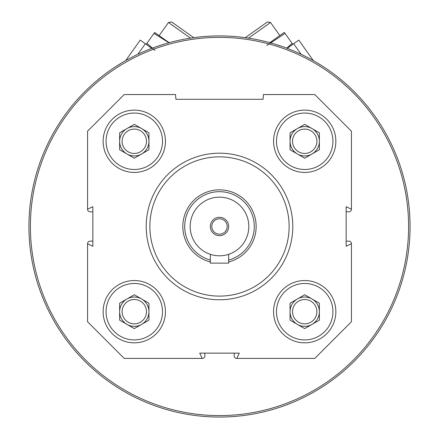 <?xml version="1.0" encoding="UTF-8"?>
<svg xmlns="http://www.w3.org/2000/svg" width="439" height="439" viewBox="0 0 439 439"><rect width="100%" height="100%" fill="white"/><g stroke="black" fill="none" stroke-linecap="round" stroke-linejoin="round"><path stroke-width="0.66" d="M335.857 311.69A31.153 31.153 0 0 0 289.131 284.708A31.153 31.153 0 0 0 289.131 338.667A31.153 31.153 0 0 0 335.857 311.69M165.443 141.276A31.153 31.153 0 0 0 118.717 114.299A31.153 31.153 0 0 0 118.717 168.252A31.153 31.153 0 0 0 165.443 141.276M351.43 243.766L351.43 321.765L314.785 358.416L236.786 358.416L239.288 353.137L199.712 353.137L202.214 358.416L124.215 358.416L87.57 321.765L87.57 243.766L92.843 246.274L92.843 206.692L87.57 209.2L87.57 131.195L124.215 94.55L175.523 94.55L175.94 99.296L263.06 99.296L263.477 94.55L314.785 94.55L351.43 131.195L351.43 209.2L346.157 206.692L346.157 246.274L351.43 243.705A2.563 2.563 0 0 0 348.868 241.143L346.157 241.143M165.443 311.69A31.153 31.153 0 0 0 118.717 284.708A31.153 31.153 0 0 0 118.717 338.667A31.153 31.153 0 0 0 165.443 311.69M335.857 141.276A31.153 31.153 0 0 0 289.131 114.299A31.153 31.153 0 0 0 289.131 168.252A31.153 31.153 0 0 0 335.857 141.276M236.786 358.416L236.725 358.416A2.563 2.563 0 0 1 234.157 355.848L234.157 353.137M204.843 353.137L204.843 355.848A2.563 2.563 0 0 1 202.275 358.416L202.214 358.416M87.57 243.766L87.57 243.705A2.563 2.563 0 0 1 90.132 241.143L92.843 241.143M92.843 211.823L90.132 211.823A2.563 2.563 0 0 1 87.57 209.255L87.57 209.2M351.43 209.2L351.43 209.255A2.563 2.563 0 0 1 348.868 211.823L346.157 211.823M30.395 226.48A189.105 189.105 0 0 1 314.05 62.711A189.105 189.105 0 0 1 314.05 390.249A189.105 189.105 0 0 1 30.395 226.48M28.93 226.48A190.57 190.57 0 0 1 314.785 61.444A190.57 190.57 0 0 1 314.785 391.517A190.57 190.57 0 0 1 28.93 226.48M114.892 67.189L121.762 62.887M156.981 46.457L162.842 44.531M274.287 43.955L281.997 46.452M317.216 62.87L322.467 66.124M149.869 226.48A69.631 69.631 0 0 1 254.318 166.178A69.631 69.631 0 0 1 254.318 286.782A69.631 69.631 0 0 1 149.869 226.48M146.203 226.48A73.297 73.297 0 0 1 256.146 163.006A73.297 73.297 0 0 1 256.146 289.959A73.297 73.297 0 0 1 146.203 226.48M162.512 141.276A28.217 28.217 0 0 0 120.182 116.834A28.217 28.217 0 0 0 120.182 165.712A28.217 28.217 0 0 0 162.512 141.276M146.472 141.276A12.182 12.182 0 0 0 128.204 130.729A12.182 12.182 0 0 0 128.204 151.823A12.182 12.182 0 0 0 146.472 141.276M148.953 141.276A14.657 14.657 0 0 0 141.621 128.578A14.657 14.657 0 0 1 141.621 153.968A14.657 14.657 0 0 0 148.953 141.276M141.621 153.968A14.657 14.657 0 0 1 119.633 141.276A14.657 14.657 0 0 1 141.621 128.578M148.953 149.737L134.296 158.199L119.633 149.737L119.633 132.808L134.296 124.347L148.953 132.808L148.953 149.737M162.512 311.69A28.217 28.217 0 0 0 120.182 287.249A28.217 28.217 0 0 0 120.182 336.126A28.217 28.217 0 0 0 162.512 311.69M332.927 311.69A28.217 28.217 0 0 0 290.596 287.249A28.217 28.217 0 0 0 290.596 336.126A28.217 28.217 0 0 0 332.927 311.69M332.927 141.276A28.217 28.217 0 0 0 290.596 116.834A28.217 28.217 0 0 0 290.596 165.712A28.217 28.217 0 0 0 332.927 141.276M146.472 311.69A12.182 12.182 0 0 0 128.204 301.138A12.182 12.182 0 0 0 128.204 322.237A12.182 12.182 0 0 0 146.472 311.69M148.953 311.69A14.657 14.657 0 0 0 141.621 298.992A14.657 14.657 0 0 1 141.621 324.383A14.657 14.657 0 0 0 148.953 311.69M141.621 324.383A14.657 14.657 0 0 1 119.633 311.69A14.657 14.657 0 0 1 141.621 298.992M148.953 320.152L134.296 328.613L119.633 320.152L119.633 303.223L134.296 294.761L148.953 303.223L148.953 320.152M316.887 311.69A12.182 12.182 0 0 0 298.619 301.138A12.182 12.182 0 0 0 298.619 322.237A12.182 12.182 0 0 0 316.887 311.69M319.367 311.69A14.657 14.657 0 0 0 312.036 298.992A14.657 14.657 0 0 1 312.036 324.383A14.657 14.657 0 0 0 319.367 311.69M312.036 324.383A14.657 14.657 0 0 1 290.047 311.69A14.657 14.657 0 0 1 312.036 298.992M319.367 320.152L304.704 328.613L290.047 320.152L290.047 303.223L304.704 294.761L319.367 303.223L319.367 320.152M316.887 141.276A12.182 12.182 0 0 0 298.619 130.729A12.182 12.182 0 0 0 298.619 151.823A12.182 12.182 0 0 0 316.887 141.276M319.367 141.276A14.657 14.657 0 0 0 312.036 128.578A14.657 14.657 0 0 1 312.036 153.968A14.657 14.657 0 0 0 319.367 141.276M312.036 153.968A14.657 14.657 0 0 1 290.047 141.276A14.657 14.657 0 0 1 312.036 128.578M319.367 149.737L304.704 158.199L290.047 149.737L290.047 132.808L304.704 124.347L319.367 132.808L319.367 149.737M266.802 45.48L285.032 33.408L292.747 44.268L287.188 48.339L298.772 40.108L313.347 60.626M301.127 54.277L293.647 43.752M248.496 38.133L270.523 22.482L279.835 35.586M245.275 37.661L267.384 21.95L270.523 22.482M292.089 43.34L286.766 48.175M269.842 42.682L284.017 32.612L284.373 32.481L285.032 33.408M125.653 60.626L140.228 40.108L151.806 48.339L146.494 44.558L146.253 44.268L146.911 43.34L154.94 50.359M145.353 43.752L137.873 54.277M159.165 35.586L168.477 22.482L190.504 38.133M168.477 22.482L171.616 21.95L193.725 37.661M169.158 42.682L154.627 32.481L153.968 33.408L168.911 42.748M153.968 33.408L146.911 43.34M227.193 226.48A7.693 7.693 0 0 0 215.653 219.818A7.693 7.693 0 0 0 215.653 233.147A7.693 7.693 0 0 0 227.193 226.48M228.664 226.48A9.164 9.164 0 0 1 219.5 235.644A9.164 9.164 0 0 1 210.336 226.48A9.164 9.164 0 0 1 219.5 217.321A9.164 9.164 0 0 1 228.664 226.48M190.18 226.48A29.32 29.32 0 0 1 234.157 201.089A29.32 29.32 0 0 1 234.157 251.871A29.32 29.32 0 0 1 190.18 226.48M210.336 260.069A34.818 34.818 0 0 1 216.416 191.805A34.818 34.818 0 0 1 228.664 260.069M210.336 261.968A36.646 36.646 0 0 1 216.416 189.961A36.646 36.646 0 0 1 255.63 220.334A36.646 36.646 0 0 1 228.664 261.968M210.336 254.329L210.336 263.131L228.664 263.131L228.664 254.329"/></g></svg>
